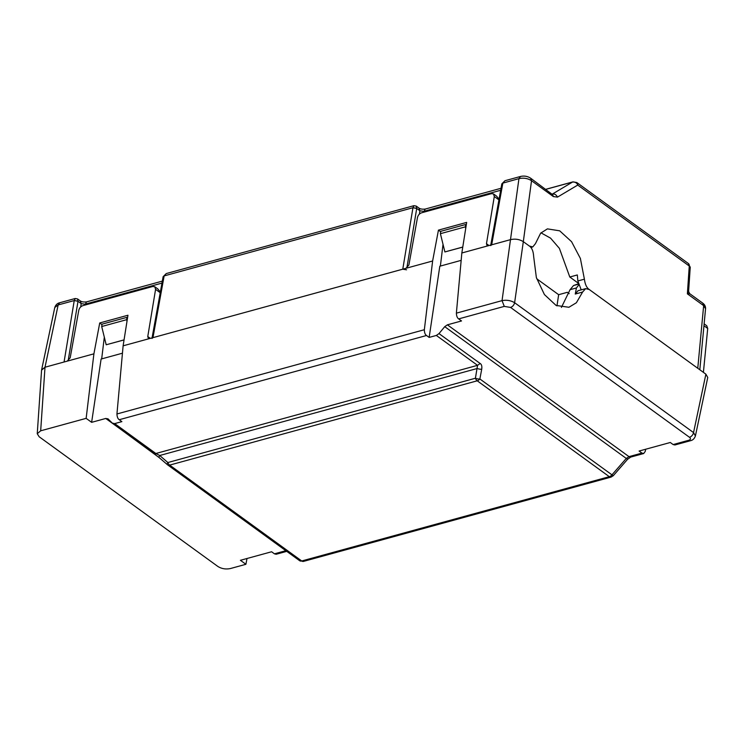 <?xml version="1.0" encoding="UTF-8"?>
<svg xmlns="http://www.w3.org/2000/svg" width="745" height="745" viewBox="0 0 745 745"><rect width="100%" height="100%" fill="white"/><g stroke="black" fill="none" stroke-linecap="round" stroke-linejoin="round"><path stroke-width="1.12" d="M569.171 293.651L567.336 292.31L558.657 294.694L536.745 278.788M556.962 305.888L558.657 294.694M688.371 263.506L576.835 182.553A4.517 2.952 126 0 1 577.738 185.067L689.265 266.021A4.517 2.952 -54 0 0 688.371 263.506L690.224 267.464A4.517 2.142 3.9 0 0 689.265 266.021L687.374 293.837L688.604 291.388L690.224 267.464M578.073 283.026L569.795 277.01L559.393 248.374L550.583 238.158L540.972 232.831M688.604 294.117C690.438 293.539 690.028 293.446 687.374 293.837L703.653 305.655L702.759 303.14C704.742 304.603 705.673 306.474 705.552 308.747L703.653 305.655L697.767 368.281L589.202 289.479C586.669 287.794 585.067 284.357 584.397 279.17L580.383 258.459L571.564 241.687L559.7 230.829L547.417 228.873L540.619 233.213L535.441 243.643L532.777 246.921L529.36 246.046L523.316 241.659C519.544 239.322 515.354 238.633 510.744 239.583C515.354 238.633 519.544 239.322 523.316 241.659L531.53 180.718C527.767 178.306 523.577 177.617 518.948 178.642L502.847 183.112L491.681 244.807L510.744 239.583L461.835 252.983L466.668 222.401L438.442 230.131L432.622 260.992L424.343 329.728L116.937 413.978C117.086 416.93 117.859 418.839 119.237 419.724L426.522 335.501L429.148 337.411L436.346 335.446L477.536 365.339L475.422 378.237L167.858 462.533A4.517 1.071 130.8 0 0 167.243 464.591A4.517 1.071 130.8 0 0 167.318 464.638A4.517 2.952 126 0 0 167.55 464.824L299.639 560.706A4.517 2.952 -54 0 0 301.744 560.976L609.308 476.679L477.219 380.807L169.655 465.103L301.744 560.976A4.517 2.645 74.7 0 0 303.485 561.404L611.049 477.107A4.517 2.645 -105.3 0 1 609.308 476.679A4.517 2.952 -54 0 0 611.962 474.844L613.256 475.72L611.049 477.107M552.017 194.212L530.636 178.204L531.53 180.718L553.349 196.559L557.484 197.118L577.738 185.067C577.03 182.981 575.326 181.966 572.616 182.013A4.517 2.645 -105.3 0 1 572.989 181.855L545.889 189.277M569.795 277.01L577.328 274.952L577.85 280.967L581.212 289.861M285.856 550.695L274.439 553.824L271.599 551.766L240.412 560.305L245.906 564.291L230.438 568.537C225.819 569.487 221.628 568.798 217.857 566.451L39.159 436.756L37.25 433.72L40.677 430.806L86.141 418.355L93.907 353.828L44.998 367.229L58.157 304.938L54.785 307.489L41.618 369.855L44.998 367.229L64.061 362.005L74.249 300.552L75.217 298.503L77.536 298.931L78.002 301.287L74.249 300.552L78.02 301.148M151.952 338.444L152.967 337.643L402.775 269.178L406.547 269.802M490.666 245.608L491.681 244.807M552.362 194.063C554.587 193.7 556.292 194.715 557.484 197.118M462.766 247.042L444.895 251.94L462.757 247.107M124.061 339.878L106.19 344.777L124.052 339.934M423.533 212.269L425.227 209.056C422.434 209.373 420.357 209.047 418.997 208.097L419.882 210.751L423.654 211.384L500.677 190.273M501.841 183.857L504.98 180.718L501.823 183.931L490.759 245.058M84.828 305.105L86.513 301.893C83.729 302.2 81.652 301.883 80.292 300.924L81.168 303.578L84.949 304.221L161.963 283.109M163.136 276.684L166.275 273.545L163.118 276.749L152.055 337.895M402.775 269.178L412.954 207.725L413.931 205.676L416.241 206.095L416.716 208.451L412.954 207.725L416.734 208.321M444.895 251.94L440.407 233.688L440.733 231.332L465.429 224.562L466.24 225.074M465.429 224.562L465.644 228.845M106.19 344.777L101.702 326.524L102.028 324.168L126.725 317.398L127.535 317.91M126.725 317.398L126.939 321.682M501.823 183.931L502.847 183.112M163.118 276.749L164.142 275.911L152.967 337.643M440.407 233.688L465.103 226.918M101.702 326.524L126.399 319.754M626.908 458.51C627.961 459.591 627.746 459.563 626.284 458.426L611.962 474.844L479.873 378.972A4.517 2.952 126 0 1 477.219 380.807A4.517 2.645 -105.3 0 1 475.422 378.237A4.517 1.984 -169.3 0 0 479.873 378.972L481.717 369.213C482.108 366.251 481.605 364.342 480.19 363.504L439.001 333.602L436.346 335.446M645.682 449.235L645.291 451.33L643.699 453.528L641.948 453.1L629.004 456.648L626.284 458.426L444.737 326.664L439.001 333.602M481.717 369.213A4.517 1.984 -169.3 0 1 477.266 368.477L159.728 455.502A4.517 1.071 130.8 0 0 159.113 457.56L167.55 464.824A4.517 2.952 126 0 0 169.655 465.103A4.517 2.645 74.7 0 1 167.858 462.533L159.728 455.502L155.863 453.5L114.674 423.607L112.337 423.132L107.867 418.737M274.439 553.824L276.162 554.261L286.76 551.356M674.961 444.961L673.126 444.56L670.286 442.493L639.098 451.042L641.948 453.1M704.137 323.851L706.735 325.742L707.713 328.471L703.401 372.37M674.858 444.988L690.485 440.705C692.822 440.202 694.461 438.628 695.402 435.974L707.75 377.482L705.888 374.167L589.202 289.479L585.654 288.641L582.618 292.031L576.388 302.74L568.91 307.275L556.105 305.45L544.409 294.545L536.363 277.568L533.653 256.494C533.327 251.214 531.893 247.74 529.36 246.046L523.316 241.659L514.618 302.712C510.837 300.459 506.647 299.76 502.037 300.635L504.281 306.391L510.567 307.434L689.507 437.306C690.969 438.572 690.717 439.569 688.743 440.276L673.126 444.56M112.337 423.132L159.113 457.56A4.517 1.071 130.8 0 0 159.188 457.607M108.1 418.932L105.753 418.466L91.626 422.331L101.106 359.043L122.45 353.195M530.636 178.204C527.534 176.211 524.154 175.634 520.494 176.463L518.948 178.642L502.037 300.635L456.378 313.151C456.527 316.094 457.29 318.013 458.678 318.897L461.518 320.955L447.391 324.829L444.737 326.664M86.141 418.355L91.626 422.331M578.623 285.139L576.416 287.961L575.261 294.042L577.999 290.746L585.654 288.641M246.995 558.508L245.906 564.291M114.674 423.607L121.873 421.633L119.237 419.724M429.148 337.411L439.811 266.216L461.164 260.359M695.402 435.974L693.548 432.584L514.618 302.712C514.022 305.078 512.672 306.651 510.567 307.434M561.413 307.424L570.046 289.703L573.529 285.54L578.26 283.873M570.046 289.703L576.416 287.961M432.622 260.992L149.773 338.519L148.32 338.332L147.771 336.526L155.584 289.339L154.802 286.741L152.725 286.499L82.956 305.618C80.767 306.391 79.37 307.974 78.765 310.386L70.188 357.786L67.255 361.129M40.677 430.806L44.998 367.229L41.571 370.144L37.25 433.72M426.522 335.501C425.134 334.626 424.408 332.698 424.343 329.728M116.937 413.978L123.121 345.82L127.954 315.228L99.728 322.967L101.963 324.587M101.674 358.894L104.319 337.178M99.728 322.967L93.907 353.828M123.121 345.82L149.773 338.519M456.378 313.151L461.835 252.983M440.379 266.058L443.024 244.341M438.442 230.131L440.677 231.76M488.487 245.682L487.025 245.505L486.476 243.699L494.298 196.503L493.516 193.914L491.43 193.663L421.67 212.781C419.472 213.554 418.075 215.147 417.479 217.559L408.903 264.959L405.969 268.302M155.584 289.339L160.892 293.204M160.352 292.021L157.856 288.967L154.876 286.806M493.59 193.97L496.561 196.131L499.066 199.185M499.597 200.377L494.298 196.503M545.945 189.323L572.616 182.013L552.427 194.026M584.397 279.17L577.85 280.967M552.445 194.035L553.349 196.559M74.249 300.552L58.157 304.938L59.702 302.759C57.356 303.262 55.717 304.835 54.785 307.489M412.954 207.725L164.142 275.911M418.988 208.088L416.241 206.095M68.158 360.72L78.002 301.287L81.168 303.578L80.711 306.949M406.863 267.893L416.716 208.451L419.882 210.751L419.426 214.113M299.416 560.51A4.517 2.952 -54 0 0 299.639 560.706L303.485 561.404M613.256 475.72L627.579 459.302L630.745 457.076L629.004 456.648L447.391 324.829M480.19 363.504L477.536 365.339L155.863 453.5L153.535 453.035M155.621 454.655L105.753 418.466M458.678 318.897L504.281 306.391M707.713 328.471L703.96 325.751M575.261 294.042L582.618 292.031M705.888 374.167L693.548 432.584C692.952 434.95 691.602 436.523 689.507 437.306M690.485 440.705L688.743 440.276M578.343 284.217L573.529 285.54M147.771 336.526L150.304 338.37M486.476 243.699L489.018 245.533M576.835 182.553L572.989 181.855M705.552 308.747L699.816 369.762M702.759 303.131L689.646 293.614L688.604 291.388M530.822 247.461L532.777 246.921M425.227 209.056L501.04 188.28M504.98 180.718L520.494 176.463M59.702 302.759L75.217 298.503M77.536 298.931L80.292 300.924M86.513 301.893L162.326 281.116M166.275 273.555L413.931 205.676M630.745 457.076L643.699 453.528"/></g></svg>
